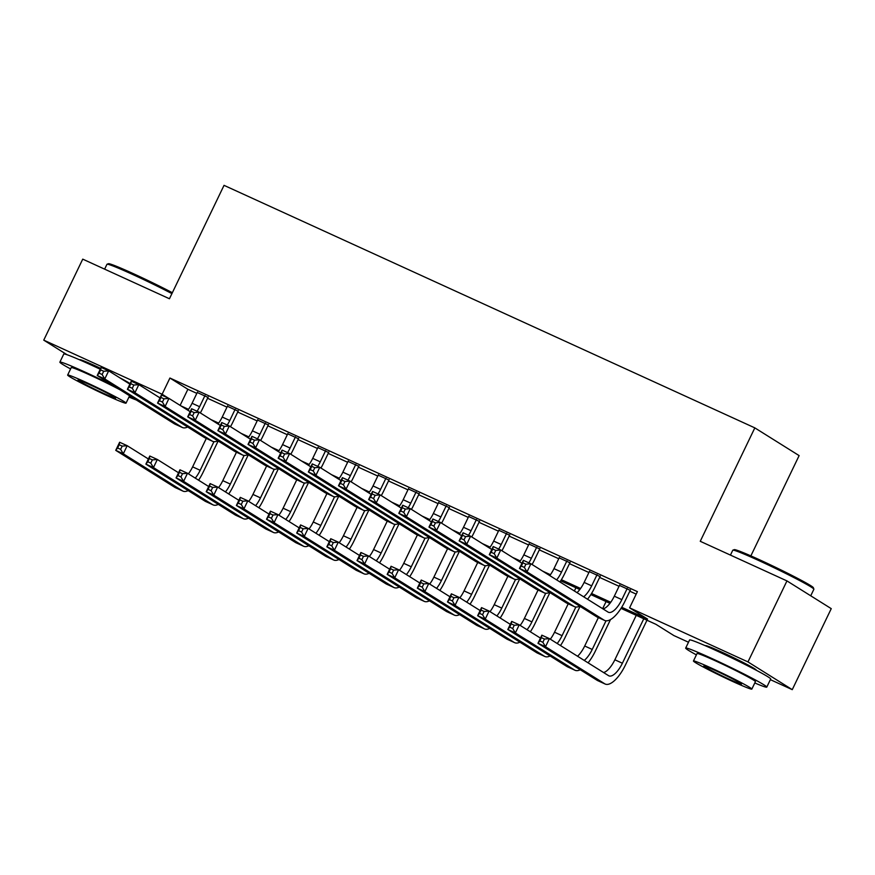 <?xml version="1.0" encoding="UTF-8"?>
<svg xmlns="http://www.w3.org/2000/svg" width="875" height="875" viewBox="0 0 875 875"><rect width="100%" height="100%" fill="white"/><g stroke="black" fill="none" stroke-linecap="round" stroke-linejoin="round"><path stroke-width="1.31" d="M79.877 359.942A28.077 1.323 25.7 0 1 79.8 359.756A28.077 1.323 25.7 0 1 95.769 366.089A28.077 1.323 25.7 0 1 100.669 368.364M119.503 377.639A28.077 1.323 25.7 0 1 130.091 383.688M705.677 645.881A28.077 1.323 25.7 0 1 705.6 645.695A28.077 1.323 25.7 0 1 721.569 652.028A28.077 1.323 25.7 0 1 756.208 670.053A28.077 1.323 25.7 0 1 756.022 670.108M750.87 555.888L799.127 455.613L754.83 427.875L224.033 185.347L169.444 298.758L82.742 259.142L43.75 340.145L162.127 394.242L168.263 398.081M754.83 427.875L700.252 541.297L786.953 580.913L831.25 608.65L792.258 689.653L770.372 679.656M688.494 642.239L673.892 635.567L655.933 624.323L621.02 608.377M207.987 397.403L197.247 392.503M238.142 411.184L227.412 406.273M268.308 424.966L257.567 420.055M298.462 438.747L287.733 433.836M328.617 452.528L317.887 447.617M358.783 466.298L348.042 461.398M388.938 480.08L378.208 475.18M419.103 493.861L408.363 488.961M449.258 507.642L438.528 502.742M479.412 521.423L468.683 516.523M509.578 535.205L498.848 530.305M539.733 548.986L529.003 544.086M569.898 562.767L559.158 557.867M600.053 576.548L589.323 571.637M621.709 607.272L647.555 619.073L629.595 607.83L637.394 591.631L169.925 378.033L187.884 389.277L196.831 393.367M207.561 398.278L226.986 407.148M237.727 412.059L257.152 420.93M267.881 425.83L287.306 434.711M298.047 439.611L317.472 448.492M328.202 453.392L347.627 462.273M358.356 467.173L377.792 476.055M388.522 480.955L407.947 489.836M418.677 494.736L438.102 503.617M448.842 508.517L468.267 517.398M478.997 522.298L498.422 531.169M509.152 536.08L528.587 544.95M539.317 549.861L558.742 558.731M569.472 563.642L588.897 572.513M599.638 577.423L619.062 586.294M629.792 591.194L636.191 594.125M630.208 590.33L619.478 585.419M786.953 580.913L747.972 661.916L792.258 689.653M67.036 354.725L43.75 340.145M169.925 378.033L162.127 394.242M629.595 607.83L747.972 661.916M180.808 405.814L188.519 409.336M210.963 419.595L218.673 423.117M241.128 433.377L248.839 436.898M271.283 447.158L278.994 450.68M301.448 460.939L309.159 464.461M331.603 474.72L339.314 478.242M361.769 488.491L369.48 492.023M391.923 502.272L399.634 505.794M422.078 516.053L429.789 519.575M452.244 529.834L459.955 533.356M482.398 543.616L490.109 547.138M512.564 557.397L520.275 560.919M542.719 571.178L550.43 574.7M561.389 579.709L580.584 588.481M591.544 593.491L610.75 602.262M609.962 603.323L590.855 594.595M579.808 589.542L560.7 580.814M187.884 389.277L180.13 405.387M619.675 585.003L614.305 596.192A18.003 7.011 -65.4 0 1 603.039 608.945M627.222 588.448L621.841 599.638A18.003 7.011 -65.4 0 1 608.377 612.259A18.003 7.011 -65.4 0 1 608.059 612.084L530.895 563.773L527.002 571.878L604.155 620.189A27.005 10.522 114.6 0 0 604.636 620.441A27.005 10.522 114.6 0 0 624.837 601.508L630.416 589.914M524.355 567.438L527.002 571.878L519.466 568.433L523.359 560.328L530.895 563.773L525.908 564.2L522.9 562.822L521.336 566.059L524.355 567.438L525.908 564.2M521.336 566.059L519.466 568.433L596.619 616.744A27.005 10.522 114.6 0 0 597.089 616.995L604.636 620.441M523.359 560.328L522.9 562.822M542.861 642.283L544.414 639.045L541.406 637.667L539.842 640.905L542.861 642.283L545.508 646.723L537.972 643.278L541.866 635.173L549.413 638.619L545.508 646.723L604.712 683.78A27.005 10.522 114.6 0 0 605.183 684.042A27.005 10.522 114.6 0 0 625.384 665.098L646.975 620.233M643.781 618.778L622.387 663.228A18.003 7.011 -65.4 0 1 608.923 675.85A18.003 7.011 -65.4 0 1 608.606 675.686L549.413 638.619L544.414 639.045M636.245 615.333L614.852 659.783A18.003 7.011 -65.4 0 1 603.586 672.547M539.842 640.905L537.972 643.278L597.166 680.334A27.005 10.522 114.6 0 0 597.647 680.597L605.183 684.042M541.866 635.173L541.406 637.667M732.867 550.156L734.3 549.653A43.925 2.067 25.7 0 1 759.194 559.617A43.925 2.067 25.7 0 1 813.367 587.705L813.87 589.137A44.997 2.122 -154.3 0 0 758.363 560.361A44.997 2.122 -154.3 0 0 732.867 550.156A44.997 2.122 -154.3 0 0 732.78 550.222L730.439 555.089M810.731 595.798L813.881 589.247A44.997 2.122 -154.3 0 0 813.87 589.137M754.786 682.97A44.997 2.122 -154.3 0 0 766.784 687.116A44.997 2.122 -154.3 0 0 711.266 658.23A44.997 2.122 -154.3 0 0 685.683 648.08A44.997 2.122 -154.3 0 0 696.391 654.872M766.784 687.116L770.678 679.011A44.997 2.122 -154.3 0 0 715.159 650.125A44.997 2.122 -154.3 0 0 689.577 639.975L685.683 648.08M693.448 660.997L697.036 653.548A32.397 1.531 25.7 0 1 715.455 660.844A32.397 1.531 25.7 0 1 755.42 681.647L751.844 689.095A32.397 1.531 -154.3 0 0 711.867 668.303A32.397 1.531 -154.3 0 0 693.448 660.997A32.397 1.531 -154.3 0 0 733.414 681.789A32.397 1.531 -154.3 0 0 751.844 689.095M715.695 670.698A20.88 0.984 -154.3 0 0 703.828 665.995A20.88 0.984 -154.3 0 0 729.586 679.394A20.88 0.984 -154.3 0 0 741.453 684.108A20.88 0.984 -154.3 0 0 715.695 670.698M171.916 293.617A44.997 2.122 -154.3 0 0 132.562 274.422A44.997 2.122 -154.3 0 0 107.056 264.206L108.5 263.703A43.925 2.067 25.7 0 1 133.383 273.678A43.925 2.067 25.7 0 1 172.353 292.709M128.986 397.031A44.997 2.122 -154.3 0 0 136.292 399.973M113.553 385.722A44.997 2.122 -154.3 0 0 85.466 372.28A44.997 2.122 -154.3 0 0 59.872 362.141A44.997 2.122 -154.3 0 0 70.591 368.933M129.927 384.016A44.997 2.122 -154.3 0 0 128.472 383.25M100.242 369.25A44.997 2.122 -154.3 0 0 89.359 364.186A44.997 2.122 -154.3 0 0 63.777 354.036L59.872 362.141M67.648 375.058A32.397 1.531 -154.3 0 0 107.614 395.85A32.397 1.531 -154.3 0 0 126.033 403.156A32.397 1.531 -154.3 0 0 86.067 382.364A32.397 1.531 -154.3 0 0 67.648 375.058L71.225 367.598A32.397 1.531 25.7 0 1 89.655 374.905A32.397 1.531 25.7 0 1 120.28 389.944M89.895 384.759A20.88 0.984 -154.3 0 0 78.028 380.045A20.88 0.984 -154.3 0 0 103.786 393.455A20.88 0.984 -154.3 0 0 115.653 398.158A20.88 0.984 -154.3 0 0 89.895 384.759M107.056 264.206A44.997 2.122 -154.3 0 0 106.969 264.283L104.628 269.139M589.52 571.233L584.139 582.411A18.003 7.011 -65.4 0 1 577.008 592.648M597.056 574.667L591.675 585.856A18.003 7.011 -65.4 0 1 583.691 596.827M587.53 599.233A27.005 10.522 114.6 0 0 594.672 587.727L600.25 576.133M494.189 553.656L495.753 550.419L492.734 549.041L491.181 552.278L494.189 553.656L496.836 558.097L489.3 554.652L493.205 546.547L500.741 549.992L496.836 558.097L574 606.408A27.005 10.522 114.6 0 0 574.47 606.659A27.005 10.522 114.6 0 0 579.698 606.145M521.948 563.27L500.741 549.992L495.753 550.419M491.181 552.278L489.3 554.652L566.453 602.962A27.005 10.522 114.6 0 0 566.934 603.214L574.47 606.659M493.205 546.547L492.734 549.041M559.366 557.452L553.984 568.63A18.003 7.011 -65.4 0 1 549.773 575.597M566.902 560.897L561.52 572.075A18.003 7.011 -65.4 0 1 556.642 579.895M559.945 581.963A27.005 10.522 114.6 0 0 564.517 573.945L570.095 562.352M464.034 539.875L465.588 536.637L462.58 535.259L461.016 538.497L464.034 539.875L466.681 544.316L459.145 540.87L463.039 532.766L470.575 536.211L466.681 544.316L543.834 592.627A27.005 10.522 114.6 0 0 544.316 592.878A27.005 10.522 114.6 0 0 549.533 592.364M491.783 549.489L470.575 536.211L465.588 536.637M461.016 538.497L459.145 540.87L536.298 589.181A27.005 10.522 114.6 0 0 536.769 589.433L544.316 592.878M463.039 532.766L462.58 535.259M529.2 543.67L523.819 554.848A18.003 7.011 -65.4 0 1 519.619 561.816M536.747 547.116L531.366 558.294A18.003 7.011 -65.4 0 1 528.839 562.833M532.066 564.506A27.005 10.522 114.6 0 0 534.352 560.164L539.93 548.57M433.869 526.094L435.433 522.856L432.414 521.478L430.861 524.716L433.869 526.094L436.527 530.534L428.98 527.089L432.884 518.995L440.42 522.441L436.527 530.534L513.68 578.845A27.005 10.522 114.6 0 0 514.15 579.108A27.005 10.522 114.6 0 0 519.378 578.583M461.628 535.708L440.42 522.441L435.433 522.856M430.861 524.716L428.98 527.089L506.144 575.4A27.005 10.522 114.6 0 0 506.614 575.663L514.15 579.108M432.884 518.995L432.414 521.478M499.045 529.889L493.664 541.067A18.003 7.011 -65.4 0 1 489.453 548.034M506.581 533.334L501.2 544.512A18.003 7.011 -65.4 0 1 498.684 549.052M501.911 550.725A27.005 10.522 114.6 0 0 504.197 546.383L509.775 534.789M403.714 512.323L405.278 509.075L402.259 507.697L400.695 510.945L403.714 512.323L406.361 516.753L398.825 513.308L402.719 505.214L410.266 508.659L406.361 516.753L483.525 565.064A27.005 10.522 114.6 0 0 483.995 565.327A27.005 10.522 114.6 0 0 489.212 564.802M431.463 521.927L410.266 508.659L405.278 509.075M400.695 510.945L398.825 513.308L475.978 561.619A27.005 10.522 114.6 0 0 476.459 561.881L483.995 565.327M402.719 505.214L402.259 507.697M588.087 662.834A27.005 10.522 114.6 0 0 595.23 651.328L610.498 619.587M606.014 620.812L592.233 649.447A18.003 7.011 -65.4 0 1 584.237 660.428M606.091 601.552L602.645 608.694M598.369 617.586L584.697 646.002A18.003 7.011 -65.4 0 1 577.555 656.239M512.695 628.502L514.259 625.264L511.241 623.886L509.688 627.123L512.695 628.502L515.353 632.942L507.806 629.497L511.711 621.392L519.247 624.837L515.353 632.942L574.547 670.009A27.005 10.522 114.6 0 0 575.028 670.261A27.005 10.522 114.6 0 0 580.245 669.747M540.455 638.116L519.247 624.837L514.259 625.264M509.688 627.123L507.806 629.497L567.011 666.564A27.005 10.522 114.6 0 0 567.481 666.816L575.028 670.261M511.711 621.392L511.241 623.886M560.492 645.564A27.005 10.522 114.6 0 0 565.064 637.547L580.059 606.375M575.859 607.031L562.067 635.666A18.003 7.011 -65.4 0 1 557.189 643.486M575.925 587.77L574.372 590.997M568.214 603.805L554.531 632.22A18.003 7.011 -65.4 0 1 550.32 639.188M482.541 614.72L484.105 611.483L481.086 610.105L479.522 613.342L482.541 614.72L485.188 619.161L477.652 615.716L481.545 607.611L489.092 611.056L485.188 619.161L544.392 656.228A27.005 10.522 114.6 0 0 544.863 656.48A27.005 10.522 114.6 0 0 550.091 655.966M510.289 624.334L489.092 611.056L484.105 611.483M479.522 613.342L477.652 615.716L536.845 652.783A27.005 10.522 114.6 0 0 537.327 653.034L544.863 656.48M481.545 607.611L481.086 610.105M530.337 631.783A27.005 10.522 114.6 0 0 534.909 623.766L549.905 592.594M545.694 593.25L531.913 621.884A18.003 7.011 -65.4 0 1 527.034 629.716M538.048 590.023L524.377 618.439A18.003 7.011 -65.4 0 1 520.166 625.406M452.386 600.939L453.939 597.702L450.92 596.323L449.367 599.561L452.386 600.939L455.033 605.38L447.486 601.934L451.391 593.83L458.927 597.275L455.033 605.38L514.227 642.447A27.005 10.522 114.6 0 0 514.708 642.698A27.005 10.522 114.6 0 0 519.925 642.184M480.134 610.553L458.927 597.275L453.939 597.702M449.367 599.561L447.486 601.934L506.691 639.002A27.005 10.522 114.6 0 0 507.161 639.253L514.708 642.698M451.391 593.83L450.92 596.323M500.172 618.002A27.005 10.522 114.6 0 0 504.744 609.984L519.75 578.812M515.539 579.469L501.758 608.103A18.003 7.011 -65.4 0 1 496.869 615.934M507.894 576.242L494.211 604.669A18.003 7.011 -65.4 0 1 490.011 611.636M422.22 587.158L423.784 583.92L420.766 582.542L419.212 585.78L422.22 587.158L424.867 591.598L417.331 588.153L421.236 580.048L428.772 583.494L424.867 591.598L484.072 628.666A27.005 10.522 114.6 0 0 484.542 628.917A27.005 10.522 114.6 0 0 489.77 628.403M449.98 596.772L428.772 583.494L423.784 583.92M419.212 585.78L417.331 588.153L476.536 625.22A27.005 10.522 114.6 0 0 477.006 625.472L484.542 628.917M421.236 580.048L420.766 582.542M468.88 516.108L463.498 527.286A18.003 7.011 -65.4 0 1 459.298 534.253M476.427 519.553L471.045 530.731A18.003 7.011 -65.4 0 1 468.519 535.27M471.745 536.944A27.005 10.522 114.6 0 0 474.031 532.602L479.62 521.008M373.559 498.542L375.112 495.294L372.094 493.916L370.541 497.164L373.559 498.542L376.206 502.972L368.659 499.527L372.564 491.433L380.1 494.878L376.206 502.972L453.359 551.283A27.005 10.522 114.6 0 0 453.841 551.545A27.005 10.522 114.6 0 0 459.058 551.02M401.308 508.156L380.1 494.878L375.112 495.294M370.541 497.164L368.659 499.527L445.823 547.837A27.005 10.522 114.6 0 0 446.294 548.1L453.841 551.545M372.564 491.433L372.094 493.916M470.017 604.22A27.005 10.522 114.6 0 0 474.589 596.203L489.584 565.042M485.384 565.688L471.592 594.333A18.003 7.011 -65.4 0 1 466.714 602.153M477.728 562.461L464.056 590.888A18.003 7.011 -65.4 0 1 459.845 597.855M392.066 573.377L393.619 570.139L390.611 568.761L389.047 571.998L392.066 573.377L394.712 577.817L387.177 574.372L391.07 566.267L398.606 569.712L394.712 577.817L453.917 614.884A27.005 10.522 114.6 0 0 454.387 615.136A27.005 10.522 114.6 0 0 459.605 614.622M419.814 582.991L398.606 569.712L393.619 570.139M389.047 571.998L387.177 574.372L446.37 611.439A27.005 10.522 114.6 0 0 446.852 611.691L454.387 615.136M391.07 566.267L390.611 568.761M438.725 502.327L433.344 513.505A18.003 7.011 -65.4 0 1 429.133 520.472M446.261 505.772L440.88 516.95A18.003 7.011 -65.4 0 1 438.364 521.5M441.591 523.163A27.005 10.522 114.6 0 0 443.877 518.82L449.455 507.227M343.394 484.761L344.958 481.512L341.939 480.134L340.375 483.383L343.394 484.761L346.041 489.191L338.505 485.745L342.398 477.652L349.945 481.097L346.041 489.191L423.205 537.502A27.005 10.522 114.6 0 0 423.675 537.764A27.005 10.522 114.6 0 0 428.903 537.25M371.142 494.375L349.945 481.097L344.958 481.512M340.375 483.383L338.505 485.745L415.658 534.056A27.005 10.522 114.6 0 0 416.139 534.319L423.675 537.764M342.398 477.652L341.939 480.134M439.863 590.439A27.005 10.522 114.6 0 0 444.423 582.422L459.43 551.261M455.219 551.906L441.438 580.552A18.003 7.011 -65.4 0 1 436.559 588.372M447.573 548.68L433.891 577.106A18.003 7.011 -65.4 0 1 429.691 584.073M361.9 559.595L363.464 556.358L360.445 554.98L358.892 558.217L361.9 559.595L364.558 564.036L357.011 560.591L360.916 552.486L368.452 555.931L364.558 564.036L423.752 601.103A27.005 10.522 114.6 0 0 424.233 601.355A27.005 10.522 114.6 0 0 429.45 600.841M389.659 569.209L368.452 555.931L363.464 556.358M358.892 558.217L357.011 560.591L416.216 597.658A27.005 10.522 114.6 0 0 416.686 597.909L424.233 601.355M360.916 552.486L360.445 554.98M408.57 488.545L403.189 499.723A18.003 7.011 -65.4 0 1 398.978 506.691M416.106 491.991L410.725 503.169A18.003 7.011 -65.4 0 1 408.198 507.719M411.436 509.392A27.005 10.522 114.6 0 0 413.722 505.039L419.3 493.445M313.239 470.98L314.792 467.731L311.784 466.364L310.22 469.602L313.239 470.98L315.886 475.42L308.35 471.975L312.244 463.87L319.78 467.316L315.886 475.42L393.039 523.72A27.005 10.522 114.6 0 0 393.52 523.983A27.005 10.522 114.6 0 0 398.738 523.469M340.988 480.594L319.78 467.316L314.792 467.731M310.22 469.602L308.35 471.975L385.503 520.275A27.005 10.522 114.6 0 0 385.973 520.538L393.52 523.983M312.244 463.87L311.784 466.364M409.697 576.658A27.005 10.522 114.6 0 0 414.269 568.641L429.264 537.48M425.064 538.125L411.272 566.77A18.003 7.011 -65.4 0 1 406.394 574.591M417.419 534.898L403.736 563.325A18.003 7.011 -65.4 0 1 399.525 570.292M331.745 545.814L333.309 542.577L330.291 541.198L328.727 544.436L331.745 545.814L334.392 550.255L326.856 546.809L330.75 538.716L338.297 542.15L334.392 550.255L393.597 587.322A27.005 10.522 114.6 0 0 394.067 587.573A27.005 10.522 114.6 0 0 399.295 587.059M359.494 555.428L338.297 542.15L333.309 542.577M328.727 544.436L326.856 546.809L386.05 583.877A27.005 10.522 114.6 0 0 386.531 584.128L394.067 587.573M330.75 538.716L330.291 541.198M378.405 474.764L373.023 485.942A18.003 7.011 -65.4 0 1 368.823 492.909M385.952 478.209L380.57 489.387A18.003 7.011 -65.4 0 1 378.044 493.938M381.27 495.611A27.005 10.522 114.6 0 0 383.556 491.269L389.134 479.664M283.073 457.198L284.637 453.961L281.619 452.583L280.066 455.82L283.073 457.198L285.731 461.639L278.184 458.194L282.089 450.089L289.625 453.534L285.731 461.639L362.884 509.95A27.005 10.522 114.6 0 0 363.355 510.202A27.005 10.522 114.6 0 0 368.583 509.688M310.833 466.812L289.625 453.534L284.637 453.961M280.066 455.82L278.184 458.194L355.348 506.505A27.005 10.522 114.6 0 0 355.819 506.756L363.355 510.202M282.089 450.089L281.619 452.583M379.542 562.877A27.005 10.522 114.6 0 0 384.114 554.859L399.109 523.698M394.898 524.344L381.117 552.989A18.003 7.011 -65.4 0 1 376.239 560.809M387.253 521.117L373.581 549.544A18.003 7.011 -65.4 0 1 369.37 556.511M301.591 532.033L303.144 528.795L300.125 527.417L298.572 530.655L301.591 532.033L304.238 536.473L296.691 533.028L300.595 524.934L308.131 528.38L304.238 536.473L363.431 573.541A27.005 10.522 114.6 0 0 363.913 573.803A27.005 10.522 114.6 0 0 369.13 573.278M329.339 541.647L308.131 528.38L303.144 528.795M298.572 530.655L296.691 533.028L355.895 570.095A27.005 10.522 114.6 0 0 356.366 570.358L363.913 573.803M300.595 524.934L300.125 527.417M348.25 460.983L342.869 472.161A18.003 7.011 -65.4 0 1 338.658 479.128M355.786 464.428L350.405 475.606A18.003 7.011 -65.4 0 1 347.889 480.156M351.116 481.83A27.005 10.522 114.6 0 0 353.402 477.488L358.98 465.894M252.919 443.417L254.483 440.18L251.464 438.802L249.9 442.039L252.919 443.417L255.566 447.858L248.03 444.412L251.923 436.308L259.47 439.753L255.566 447.858L332.73 496.169A27.005 10.522 114.6 0 0 333.2 496.42A27.005 10.522 114.6 0 0 338.417 495.906M280.667 453.031L259.47 439.753L254.483 440.18M249.9 442.039L248.03 444.412L325.183 492.723A27.005 10.522 114.6 0 0 325.664 492.975L333.2 496.42M251.923 436.308L251.464 438.802M349.377 549.095A27.005 10.522 114.6 0 0 353.948 541.078L368.955 509.917M364.744 510.562L350.962 539.208A18.003 7.011 -65.4 0 1 346.073 547.028M357.098 507.336L343.416 535.762A18.003 7.011 -65.4 0 1 339.205 542.73M271.425 518.262L272.989 515.014L269.97 513.636L268.406 516.884L271.425 518.262L274.072 522.692L266.536 519.247L270.43 511.153L277.977 514.598L274.072 522.692L333.277 559.759A27.005 10.522 114.6 0 0 333.747 560.022A27.005 10.522 114.6 0 0 338.975 559.497M299.173 527.866L277.977 514.598L272.989 515.014M268.406 516.884L266.536 519.247L325.741 556.314A27.005 10.522 114.6 0 0 326.211 556.577L333.747 560.022M270.43 511.153L269.97 513.636M318.084 447.202L312.703 458.38A18.003 7.011 -65.4 0 1 308.503 465.347M325.631 450.647L320.25 461.825A18.003 7.011 -65.4 0 1 317.723 466.375M320.95 468.048A27.005 10.522 114.6 0 0 323.236 463.706L328.825 452.113M222.764 429.636L224.317 426.398L221.298 425.02L219.745 428.258L222.764 429.636L225.411 434.077L217.864 430.631L221.769 422.527L229.305 425.972L225.411 434.077L302.564 482.388A27.005 10.522 114.6 0 0 303.045 482.639A27.005 10.522 114.6 0 0 308.262 482.125M250.512 439.25L229.305 425.972L224.317 426.398M219.745 428.258L217.864 430.631L295.028 478.942A27.005 10.522 114.6 0 0 295.498 479.194L303.045 482.639M221.769 422.527L221.298 425.02M319.222 535.314A27.005 10.522 114.6 0 0 323.794 527.297L338.789 496.136M334.578 496.781L320.797 525.427A18.003 7.011 -65.4 0 1 315.919 533.247M326.933 493.555L313.261 521.981A18.003 7.011 -65.4 0 1 309.05 528.948M241.27 504.481L242.823 501.233L239.816 499.855L238.252 503.103L241.27 504.481L243.917 508.911L236.381 505.466L240.275 497.372L247.811 500.817L243.917 508.911L303.122 545.978A27.005 10.522 114.6 0 0 303.592 546.241A27.005 10.522 114.6 0 0 308.809 545.727M269.019 514.095L247.811 500.817L242.823 501.233M238.252 503.103L236.381 505.466L295.575 542.533A27.005 10.522 114.6 0 0 296.056 542.795L303.592 546.241M240.275 497.372L239.816 499.855M287.93 433.42L282.548 444.598A18.003 7.011 -65.4 0 1 278.337 451.577M295.466 436.866L290.084 448.044A18.003 7.011 -65.4 0 1 287.569 452.594M290.795 454.267A27.005 10.522 114.6 0 0 293.081 449.925L298.659 438.331M192.598 415.855L194.163 412.617L191.144 411.239L189.58 414.477L192.598 415.855L195.245 420.295L187.709 416.85L191.603 408.745L199.15 412.191L195.245 420.295L272.409 468.606A27.005 10.522 114.6 0 0 272.88 468.858A27.005 10.522 114.6 0 0 278.108 468.344M220.347 425.469L199.15 412.191L194.163 412.617M189.58 414.477L187.709 416.85L264.863 465.161A27.005 10.522 114.6 0 0 265.344 465.412L272.88 468.858M191.603 408.745L191.144 411.239M289.056 521.533A27.005 10.522 114.6 0 0 293.628 513.516L308.634 482.355M304.423 483L290.642 511.645A18.003 7.011 -65.4 0 1 285.753 519.466M296.778 479.773L283.095 508.2A18.003 7.011 -65.4 0 1 278.895 515.167M211.105 490.7L212.669 487.452L209.65 486.073L208.097 489.322L211.105 490.7L213.762 495.13L206.216 491.695L210.12 483.591L217.656 487.036L213.762 495.13L272.956 532.197A27.005 10.522 114.6 0 0 273.438 532.459A27.005 10.522 114.6 0 0 278.655 531.945M238.864 500.314L217.656 487.036L212.669 487.452M208.097 489.322L206.216 491.695L265.42 528.752A27.005 10.522 114.6 0 0 265.891 529.014L273.438 532.459M210.12 483.591L209.65 486.073M257.775 419.639L252.394 430.828A18.003 7.011 -65.4 0 1 248.183 437.795M265.311 423.084L259.93 434.273A18.003 7.011 -65.4 0 1 257.403 438.812M260.641 440.486A27.005 10.522 114.6 0 0 262.927 436.144L268.505 424.55M162.444 402.073L163.997 398.836L160.989 397.458L159.425 400.695L162.444 402.073L165.091 406.514L157.555 403.069L161.448 394.964L168.984 398.409L165.091 406.514L242.244 454.825A27.005 10.522 114.6 0 0 242.725 455.077A27.005 10.522 114.6 0 0 247.942 454.562M190.192 411.688L168.984 398.409L163.997 398.836M159.425 400.695L157.555 403.069L234.708 451.38A27.005 10.522 114.6 0 0 235.178 451.631L242.725 455.077M161.448 394.964L160.989 397.458M258.902 507.752A27.005 10.522 114.6 0 0 263.473 499.734L278.469 468.573M274.269 469.219L260.477 497.864A18.003 7.011 -65.4 0 1 255.598 505.684M266.623 466.003L252.941 494.419A18.003 7.011 -65.4 0 1 248.73 501.386M180.95 476.919L182.514 473.681L179.495 472.303L177.931 475.541L180.95 476.919L183.597 481.359L176.061 477.914L179.955 469.809L187.502 473.255L183.597 481.359L242.802 518.416A27.005 10.522 114.6 0 0 243.272 518.678A27.005 10.522 114.6 0 0 248.5 518.164M208.698 486.533L187.502 473.255L182.514 473.681M177.931 475.541L176.061 477.914L235.255 514.981A27.005 10.522 114.6 0 0 235.736 515.233L243.272 518.678M179.955 469.809L179.495 472.303M228.747 493.97A27.005 10.522 114.6 0 0 233.319 485.964L248.314 454.792M244.103 455.448L230.322 484.083A18.003 7.011 -65.4 0 1 225.444 491.903M236.458 452.222L222.786 480.637A18.003 7.011 -65.4 0 1 218.575 487.605M150.795 463.137L152.348 459.9L149.33 458.522L147.777 461.759L150.795 463.137L153.442 467.578L145.895 464.133L149.8 456.028L157.336 459.473L153.442 467.578L212.636 504.645A27.005 10.522 114.6 0 0 213.117 504.897A27.005 10.522 114.6 0 0 218.334 504.383M178.544 472.752L157.336 459.473L152.348 459.9M147.777 461.759L145.895 464.133L205.1 501.2A27.005 10.522 114.6 0 0 205.57 501.452L213.117 504.897M149.8 456.028L149.33 458.522M198.581 480.2A27.005 10.522 114.6 0 0 203.153 472.183L218.148 441.011M213.948 441.667L200.167 470.302A18.003 7.011 -65.4 0 1 195.278 478.122M206.303 438.441L192.62 466.856A18.003 7.011 -65.4 0 1 188.409 473.823M120.63 449.356L122.194 446.119L119.175 444.741L117.611 447.978L120.63 449.356L123.277 453.797L115.741 450.352L119.634 442.247L127.181 445.692L123.277 453.797L182.481 490.864A27.005 10.522 114.6 0 0 182.952 491.116A27.005 10.522 114.6 0 0 188.18 490.602M148.378 458.97L127.181 445.692L122.194 446.119M117.611 447.978L115.741 450.352L174.945 487.419A27.005 10.522 114.6 0 0 175.416 487.67L182.952 491.116M119.634 442.247L119.175 444.741M227.609 405.869L222.228 417.047A18.003 7.011 -65.4 0 1 218.017 424.014M235.145 409.314L229.775 420.492A18.003 7.011 -65.4 0 1 227.248 425.031M230.475 426.705A27.005 10.522 114.6 0 0 232.761 422.363L238.339 410.769M132.278 388.292L133.842 385.055L130.823 383.677L129.27 386.914L132.278 388.292L134.925 392.733L127.389 389.288L131.294 381.183L138.83 384.628L134.925 392.733L212.089 441.044A27.005 10.522 114.6 0 0 212.559 441.295A27.005 10.522 114.6 0 0 217.787 440.781M160.037 397.906L138.83 384.628L133.842 385.055M129.27 386.914L127.389 389.288L204.553 437.598A27.005 10.522 114.6 0 0 205.023 437.85L212.559 441.295M131.294 381.183L130.823 383.677M197.455 392.088L192.073 403.266A18.003 7.011 -65.4 0 1 187.862 410.233M204.991 395.533L199.609 406.711A18.003 7.011 -65.4 0 1 197.083 411.25M200.32 412.923A27.005 10.522 114.6 0 0 202.606 408.581L208.184 396.987M102.123 374.511L103.688 371.273L100.669 369.895L99.105 373.133L102.123 374.511L104.77 378.952L97.234 375.506L101.128 367.402L108.675 370.847L104.77 378.952L181.923 427.262A27.005 10.522 114.6 0 0 182.405 427.514A27.005 10.522 114.6 0 0 187.622 427M129.872 384.125L108.675 370.847L103.688 371.273M99.105 373.133L97.234 375.506L174.387 423.817A27.005 10.522 114.6 0 0 174.869 424.069L182.405 427.514M101.128 367.402L100.669 369.895M621.841 599.638L614.305 596.192M604.155 620.189L596.619 616.744M622.387 663.228L614.852 659.783M604.712 683.78L597.166 680.334M591.675 585.856L584.139 582.411M574 606.408L566.453 602.962M561.52 572.075L553.984 568.63M543.834 592.627L536.298 589.181M531.366 558.294L523.819 554.848M513.68 578.845L506.144 575.4M501.2 544.512L493.664 541.067M483.525 565.064L475.978 561.619M592.233 649.447L584.697 646.002M574.547 670.009L567.011 666.564M562.067 635.666L554.531 632.22M544.392 656.228L536.845 652.783M531.913 621.884L524.377 618.439M514.227 642.447L506.691 639.002M501.758 608.103L494.211 604.669M484.072 628.666L476.536 625.22M471.045 530.731L463.498 527.286M453.359 551.283L445.823 547.837M471.592 594.333L464.056 590.888M453.917 614.884L446.37 611.439M440.88 516.95L433.344 513.505M423.205 537.502L415.658 534.056M441.438 580.552L433.891 577.106M423.752 601.103L416.216 597.658M410.725 503.169L403.189 499.723M393.039 523.72L385.503 520.275M411.272 566.77L403.736 563.325M393.597 587.322L386.05 583.877M380.57 489.387L373.023 485.942M362.884 509.95L355.348 506.505M381.117 552.989L373.581 549.544M363.431 573.541L355.895 570.095M350.405 475.606L342.869 472.161M332.73 496.169L325.183 492.723M350.962 539.208L343.416 535.762M333.277 559.759L325.741 556.314M320.25 461.825L312.703 458.38M302.564 482.388L295.028 478.942M320.797 525.427L313.261 521.981M303.122 545.978L295.575 542.533M290.084 448.044L282.548 444.598M272.409 468.606L264.863 465.161M290.642 511.645L283.095 508.2M272.956 532.197L265.42 528.752M259.93 434.273L252.394 430.828M242.244 454.825L234.708 451.38M260.477 497.864L252.941 494.419M242.802 518.416L235.255 514.981M230.322 484.083L222.786 480.637M212.636 504.645L205.1 501.2M200.167 470.302L192.62 466.856M182.481 490.864L174.945 487.419M229.775 420.492L222.228 417.047M212.089 441.044L204.553 437.598M199.609 406.711L192.073 403.266M181.923 427.262L174.387 423.817M752.959 668.511L753.244 667.909M708.838 647.27L709.133 646.669M129.588 395.773L126.033 403.156M83.038 361.331L83.322 360.73"/></g></svg>
